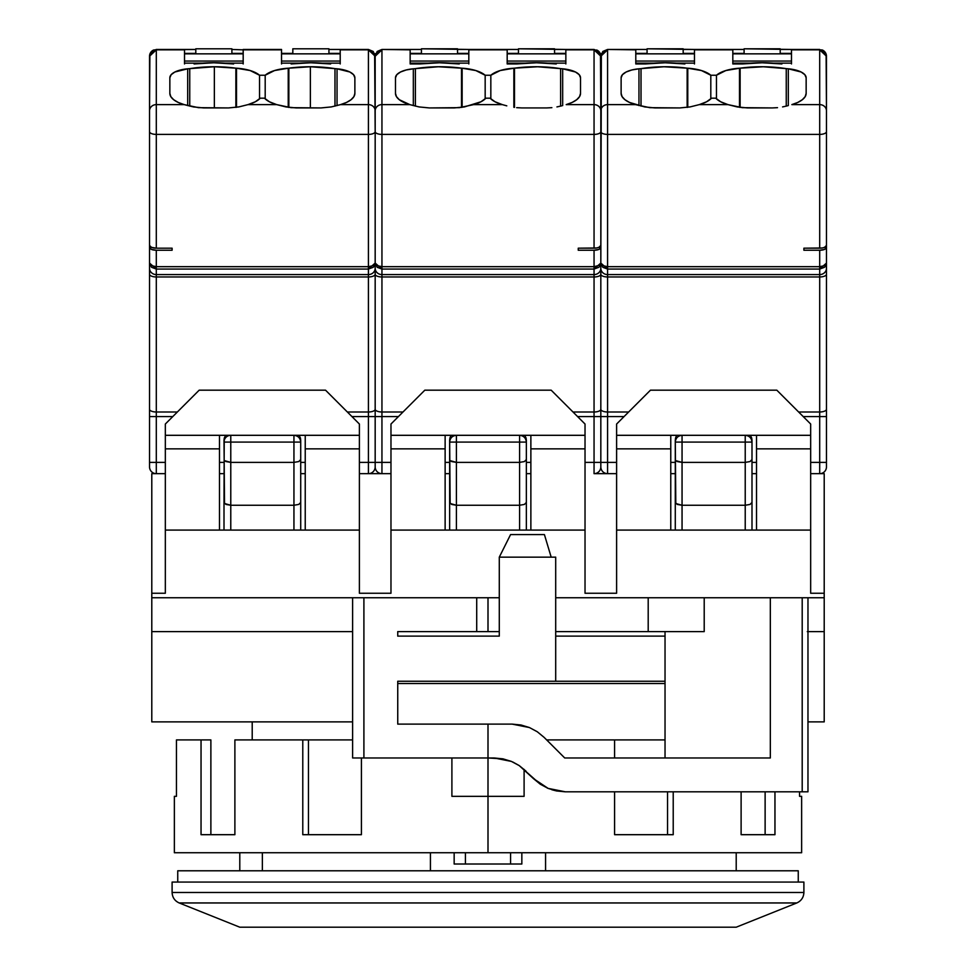 <?xml version="1.0" encoding="UTF-8"?>
<svg xmlns="http://www.w3.org/2000/svg" width="976" height="976" viewBox="0 0 976 976"><rect width="100%" height="100%" fill="white"/><g stroke="black" fill="none" stroke-linecap="round" stroke-linejoin="round"><path stroke-width="1.46" d="M430.428 870.787L430.428 852.743L430.428 870.787M252.211 721.874L252.211 739.918L252.211 721.874M665.034 683.505L397.744 683.505L665.034 683.505M177.742 870.787L177.742 882.072L177.742 870.787L798.258 870.787L798.258 882.072L798.258 870.787L177.742 870.787M172.105 882.072L172.105 892.491L803.895 892.491L803.895 882.072L172.105 882.072L172.105 892.491C172.349 897.408 174.716 900.897 179.194 902.959L239.791 927.2L736.209 927.2L796.806 902.959L179.194 902.959L796.806 902.959L736.209 927.2L239.791 927.2L179.194 902.959C174.716 900.897 172.349 897.408 172.105 892.491L803.895 892.491C803.651 897.408 801.284 900.897 796.806 902.959C801.284 900.897 803.651 897.408 803.895 892.491L803.895 882.072L172.105 882.072M262.361 852.743L262.361 870.787M521.843 864.016L521.843 852.743L521.843 864.016L465.43 864.016L465.43 852.743L465.43 864.016L521.843 864.016M510.57 852.743L510.57 864.016L510.57 852.743M454.157 864.016L465.43 864.016L454.157 864.016L454.157 852.743L454.157 864.016M545.572 870.787L545.572 852.743L545.572 870.787M488 927.2L308.611 927.2L488 927.2M665.034 636.12L555.698 636.12L665.034 636.12M807.969 791.817L802.199 791.817L807.969 791.817L807.969 597.763L824.208 597.763L824.208 593.249L810.666 593.249L824.208 593.249L824.208 721.874L807.969 721.874L824.208 721.874L824.208 631.618L807.969 631.618L824.208 631.618L824.208 597.763L807.969 597.763L807.969 631.618L807.969 597.763L770.332 597.763L770.332 757.974L564.714 757.974L544.083 737.344L537.264 731.744L529.456 727.559L521.038 724.997L512.18 724.119L397.744 724.119L397.744 681.248L555.698 681.248L555.698 557.15L499.285 557.15L499.285 636.12L397.744 636.12L397.744 631.618L476.715 631.618L476.715 597.763L352.617 597.763L352.617 757.974L363.902 757.974L363.902 597.763L499.285 597.763L488 597.763L488 631.618L476.715 631.618L476.715 597.763L488 597.763L488 631.618L397.744 631.618L397.744 636.12L499.285 636.12L499.285 557.15L510.57 534.592L544.413 534.592L510.57 534.592L499.285 557.15L555.698 557.15L555.698 681.248L665.034 681.248L397.744 681.248L397.744 724.119L488 724.119L488 757.974L502.982 758.852L511.412 761.414L519.22 765.587L540.35 784.253M776.823 390.18L650.455 390.18L616.612 424.023L616.612 435.308L810.666 435.308L810.666 424.023L776.823 390.18L650.455 390.18L616.612 424.023L616.612 448.85L670.768 448.85L670.768 435.308L616.612 435.308L616.612 530.078L670.768 530.078L670.768 435.308L756.51 435.308L756.51 448.85L810.666 448.85L810.666 435.308L756.51 435.308L756.51 530.078L810.666 530.078L810.666 424.023L776.823 390.18M551.184 390.18L424.816 390.18L390.973 424.023L390.973 435.308L585.027 435.308L585.027 424.023L551.184 390.18L424.816 390.18L390.973 424.023L390.973 448.85L445.129 448.85L445.129 435.308L390.973 435.308L390.973 530.078L445.129 530.078L445.129 435.308L530.871 435.308L530.871 448.85L585.027 448.85L585.027 435.308L530.871 435.308L530.871 530.078L585.027 530.078L585.027 424.023L551.184 390.18M325.545 390.18L199.177 390.18L165.334 424.023L165.334 435.308L359.388 435.308L359.388 424.023L325.545 390.18L199.177 390.18L165.334 424.023L165.334 448.85L219.49 448.85L219.49 435.308L165.334 435.308L165.334 593.249L151.792 593.249L151.792 631.618L352.617 631.618L151.792 631.618L151.792 721.874L151.792 597.763L352.617 597.763L352.617 757.974L363.902 757.974L363.902 597.763L151.792 597.763L151.792 593.249L165.334 593.249L165.334 530.078L219.49 530.078L219.49 435.308L305.232 435.308L305.232 448.85L359.388 448.85L359.388 435.308L305.232 435.308L305.232 530.078L359.388 530.078L359.388 424.023L325.545 390.18M548.109 788.388L533.445 778.604L540.289 784.216L548.109 788.388L556.527 790.95L565.36 791.817L548.109 788.388M551.904 789.767L556.601 790.963M547.207 787.998L548.134 788.401M512.815 762.024L519.22 765.587L511.412 761.414L494.124 757.974L502.982 758.852L511.412 761.414L519.22 765.587L533.445 778.604M511.412 761.414L494.124 757.974L488 757.974L488 724.119L512.18 724.119L529.456 727.559L520.977 724.985M807.969 597.763L802.199 597.763L802.199 791.817L802.199 597.763L704.208 597.763L704.208 631.618L555.698 631.618L704.208 631.618L704.208 597.763L770.332 597.763L770.332 757.974L564.714 757.974L544.083 737.344L537.215 731.707M802.199 791.817L565.36 791.817L802.199 791.817M810.666 593.249L810.666 448.85L756.51 448.85L756.51 530.078L670.768 530.078L810.666 530.078L810.666 593.249M670.768 530.078L670.768 448.85L616.612 448.85L616.612 593.249L585.027 593.249L585.027 448.85L530.871 448.85L530.871 530.078L445.129 530.078L585.027 530.078L585.027 593.249L616.612 593.249L616.612 530.078L670.768 530.078M445.129 530.078L445.129 448.85L390.973 448.85L390.973 593.249L359.388 593.249L359.388 448.85L305.232 448.85L305.232 530.078L219.49 530.078L359.388 530.078L359.388 593.249L390.973 593.249L390.973 530.078L445.129 530.078M219.49 530.078L219.49 448.85L165.334 448.85L165.334 530.078L219.49 530.078M526.04 771.186L519.22 765.587M529.456 727.559L537.264 731.744L544.083 737.344M665.034 631.618L665.034 757.974L665.034 631.618M704.208 597.763L555.698 597.763L648.198 597.763L648.198 631.618L648.198 597.763L704.208 597.763M488 631.618L499.285 631.618L488 631.618M551.184 557.15L544.413 534.592L551.184 557.15M488 757.974L363.902 757.974L488 757.974L488 852.743L801.638 852.743L174.362 852.743L488 852.743L488 757.974M807.969 631.618L807.286 631.618M352.617 721.874L151.792 721.874L352.617 721.874M824.208 593.249L824.208 473.665L824.208 593.249M151.792 593.249L151.792 473.665L156.306 473.665L151.792 473.665L151.792 593.249M151.524 267.302L156.306 269.059L151.524 267.302L149.535 263.081L149.535 268.266A6.771 6.32 0 0 0 156.306 274.585L156.306 269.059L368.416 269.059L368.416 411.994L347.346 411.994L368.416 411.994L368.416 473.665L359.388 473.665L381.945 473.665L368.416 473.665L368.416 462.38L359.388 462.38L375.174 462.38L375.174 466.894A6.771 6.771 0 0 0 381.945 473.665L390.973 473.665L381.945 473.665L381.945 462.38L381.945 473.665A6.771 6.771 0 0 1 375.174 466.894L375.174 462.38L381.945 462.38L381.945 411.994L403.015 411.994L381.945 411.994L381.945 269.059L594.055 269.059L594.055 274.585A6.771 6.32 0 0 0 600.826 268.266L600.826 263.081L599.41 266.729M824.476 267.302L819.694 269.059L819.694 276.964A6.771 2.757 0 0 0 826.465 274.207L826.465 268.266A6.771 6.32 180 0 1 819.694 274.585L819.694 276.964L607.584 276.964L607.584 411.994A6.771 2.757 180 0 1 600.826 409.237A6.771 2.757 0 0 0 607.584 411.994L607.584 462.38L607.584 416.581L624.054 416.581L600.826 416.581L600.826 462.38L607.584 462.38L600.826 462.38L600.826 466.894A6.771 6.771 0 0 0 607.584 473.665L607.584 462.38L616.612 462.38L607.584 462.38L607.584 473.665A6.771 6.771 0 0 1 600.826 466.894L600.826 462.38L600.826 466.894A6.771 6.771 0 0 1 594.055 473.665L607.584 473.665L594.055 473.665A6.771 6.771 0 0 0 600.826 466.894L600.826 409.237A6.771 2.757 180 0 1 594.055 411.994L594.055 416.581L600.826 416.581L600.826 268.266A6.771 6.32 180 0 1 594.055 274.585L594.055 276.964A6.771 2.757 0 0 0 600.826 274.207L600.826 247.501L598.837 249.441L594.055 250.246L578.256 250.246L578.256 248.185L578.256 250.246L594.055 250.246L594.055 274.585L381.945 274.585L594.055 274.585L594.055 276.964L381.945 276.964L594.055 276.964L594.055 411.994A6.771 2.757 0 0 0 600.826 409.237L600.826 274.207A6.771 2.757 180 0 1 594.055 276.964L594.055 473.665L594.055 462.38L600.826 462.38L585.027 462.38L594.055 462.38L594.055 416.581L577.585 416.581L600.826 416.581L600.826 462.38L600.826 416.581L607.584 416.581L607.584 411.994L628.654 411.994L607.584 411.994L607.584 269.059L819.694 269.059L819.694 274.585A6.771 6.32 0 0 0 826.465 268.266L826.465 263.081L825.049 266.729M819.755 266.68L607.584 266.68L607.584 274.585A6.771 6.32 180 0 1 600.826 268.266A6.771 6.32 0 0 0 607.584 274.585L819.694 274.585L607.584 274.585L607.584 276.964A6.771 2.757 180 0 1 600.826 274.207A6.771 2.757 0 0 0 607.584 276.964L819.694 276.964L819.694 411.994L798.624 411.994L819.694 411.994A6.771 2.757 0 0 0 826.465 409.237L826.465 274.207A6.771 2.757 180 0 1 819.694 276.964L819.694 462.38L826.465 462.38L826.465 416.581L819.694 416.581L819.694 473.665L810.666 473.665L819.694 473.665A6.771 6.771 0 0 0 826.465 466.894L826.465 462.38L819.694 462.38L819.694 473.665L824.208 473.665L819.694 473.665A6.771 6.771 0 0 0 826.465 466.894L826.465 409.237A6.771 2.757 180 0 1 819.694 411.994L819.694 416.581L826.465 416.581L826.465 247.501L824.476 249.441L819.694 250.246L803.895 250.246L803.895 248.185L803.895 250.246L819.694 250.246L819.694 269.059L826.465 263.081L826.465 245.44L824.476 247.379L822.28 247.977L803.895 248.185L803.895 250.246M468.822 53.851L410.152 53.851L468.822 53.851M410.152 61.061L468.822 61.061L410.152 61.061M565.848 53.851L507.178 53.851L565.848 53.851M507.178 61.061L565.848 61.061L507.178 61.061M518.463 48.8L565.848 49.459L554.563 49.459L554.563 53.387L565.848 53.387L554.563 53.387L554.563 48.8L518.463 48.8L518.463 49.459L518.463 48.8M507.178 53.387L518.463 53.387L507.178 53.387M421.437 48.8L468.822 49.459L457.537 49.459L457.537 53.387L468.822 53.387L457.537 53.387L457.537 48.8L421.437 48.8L421.437 49.459L421.437 48.8M410.152 53.387L421.437 53.387L410.152 53.387M507.178 63.135L525.405 63.135L507.178 63.135M547.609 63.135L565.848 63.135L547.609 63.135M410.152 63.135L428.391 63.135L410.152 63.135M450.595 63.135L468.822 63.135L450.595 63.135M485.865 98.186L490.135 98.186L495.039 101.772L502.311 104.615A33.843 13.762 180 0 1 490.135 98.186L485.865 98.186A33.843 13.762 180 0 1 473.689 104.615L459.354 107.665L429.33 107.933L454.157 107.933L464.43 106.921L480.961 101.772L485.865 98.186M506.788 105.847L502.311 104.615L473.689 104.615L502.311 104.615L506.788 105.847M516.658 107.665L521.843 107.933L516.658 107.665M521.843 107.933L546.67 107.933L521.843 107.933M551.867 107.665L546.67 107.933L551.867 107.665M561.737 105.847L556.942 106.921L561.737 105.847M580.513 93.367A33.843 13.762 180 0 1 566.202 104.615L572.18 102.419L576.718 99.698L579.549 96.624L580.513 93.367L580.513 77.775L579.219 74.713L575.498 72.004L562.676 68.808A22.57 9.174 180 0 1 580.513 77.775L580.513 93.367M594.116 266.68L381.945 266.68L381.945 104.615L409.798 104.615L419.107 106.933L429.33 107.933L419.107 106.933L409.798 104.615A33.843 13.762 180 0 1 395.487 93.367L396.451 96.624L399.282 99.698L409.798 104.615L381.945 104.615L381.945 134.407L594.055 134.407A6.771 2.757 0 0 0 600.826 131.65L600.826 110.8A6.771 6.185 180 0 0 594.055 104.615L594.055 134.407L594.055 104.615L566.202 104.615L594.055 104.615A6.771 6.185 0 0 1 600.826 110.8L600.826 56.23L598.837 51.447L600.826 56.23L594.055 49.849L600.277 53.729M395.487 77.775L395.487 93.367L395.487 77.775A22.57 9.174 180 0 1 413.324 68.808L413.324 105.591L413.324 68.808A135.383 55.071 180 0 1 415.386 68.637L415.386 106.128L415.386 68.637A67.698 27.535 180 0 1 461.514 68.174A135.383 55.071 180 0 1 462.136 68.21A30.463 12.395 180 0 1 485.17 75.25L485.17 98.881L485.17 75.25L475.824 70.553L462.136 68.21L462.136 107.311L462.136 68.21A135.383 55.071 0 0 0 461.514 68.174L461.514 107.409L461.514 68.174L438.358 66.758L415.386 68.637A135.383 55.071 0 0 0 413.324 68.808L406.236 69.955L400.502 72.004L396.781 74.713L395.487 77.775L395.487 92.33M490.83 98.881L490.83 75.25L485.17 75.25L490.83 75.25A30.463 12.395 180 0 1 513.864 68.21L513.864 107.311L513.864 68.21A135.383 55.071 180 0 1 514.486 68.174L514.486 107.409L514.486 68.174A67.698 27.535 180 0 1 560.614 68.637A135.383 55.071 180 0 1 562.676 68.808L562.676 105.591L562.676 68.808A135.383 55.071 0 0 0 560.614 68.637L560.614 106.128L560.614 68.637L537.642 66.758L514.486 68.174A135.383 55.071 0 0 0 513.864 68.21L500.176 70.553L490.83 75.25L490.83 98.881M449.875 438.139L450.924 435.308L449.643 440.261L449.643 502.445L451.62 504.433L456.414 505.251L456.414 530.078L456.414 462.38L450.156 460.648L456.414 462.38L451.62 461.563L456.414 462.38L456.414 442.079L449.643 442.079A6.771 6.771 0 0 1 456.414 435.308C452.327 435.735 450.07 437.992 449.643 442.079L456.414 442.079L456.414 435.308L456.414 442.079L519.586 442.079L519.586 462.38L456.414 462.38L456.414 442.079L519.586 442.079L519.586 435.308L519.586 442.079L526.357 442.079C525.93 437.992 523.673 435.735 519.586 435.308A6.771 6.771 0 0 1 526.357 442.079L519.586 442.079L519.586 505.251L456.414 505.251L456.414 462.38L519.586 462.38L524.38 461.563L526.357 459.574L526.357 440.261L525.076 435.308L526.357 440.261L526.357 459.574L524.38 461.563L519.586 462.38L519.586 530.078L519.586 505.251L524.38 504.433L526.357 502.445L526.357 459.574L524.38 461.563L519.586 462.38L524.38 461.563M598.837 267.302L594.055 269.059L600.826 263.081L607.584 269.059L607.584 104.615L635.437 104.615A33.843 13.762 180 0 1 621.126 93.367L622.09 96.624L624.921 99.698L629.459 102.419L644.746 106.933L654.969 107.933L679.796 107.933L690.069 106.921L699.328 104.615L727.95 104.615A33.843 13.762 180 0 1 715.774 98.186L711.504 98.186L715.774 98.186L720.678 101.772L727.95 104.615L737.258 106.933L747.482 107.933L772.309 107.933L742.297 107.665L727.95 104.615L699.328 104.615L706.6 101.772L711.504 98.186A33.843 13.762 180 0 1 699.328 104.615L690.069 106.921L679.796 107.933L649.784 107.665L635.437 104.615L607.584 104.615L607.584 134.407A6.771 2.757 180 0 1 600.826 131.65L600.826 245.44L600.826 131.65A6.771 2.757 180 0 1 594.055 134.407L594.055 248.185A6.771 2.757 0 0 0 600.826 245.44L598.837 247.379L596.641 247.977L578.256 248.185L578.256 250.246M594.055 49.459L598.837 51.447L594.055 49.459L594.055 104.615L594.055 49.459L565.848 49.459L594.055 49.459M450.924 435.308L449.643 440.261L450.156 503.518L456.414 505.251L519.586 505.251L524.38 504.433L526.357 502.445L526.357 530.078L526.357 459.574M599.374 265.301L600.826 263.081L600.826 247.501A6.771 2.757 180 0 1 594.055 250.246L594.055 266.68L599.374 265.301M596.641 49.983A6.771 6.771 0 0 1 600.826 56.23L600.826 110.8A6.771 6.185 0 0 1 607.584 104.615A6.771 6.185 180 0 0 600.826 110.8L600.472 54.07M451.62 461.563L450.156 460.648M449.643 502.445L449.643 530.078L449.643 502.445M572.985 411.994L594.055 411.994L572.985 411.994M398.415 416.581L381.945 416.581L398.415 416.581M594.055 269.059L594.055 266.68L381.945 266.68L381.945 269.059L594.055 269.059M507.178 49.459L507.178 63.952L516.768 63.952L507.178 63.952L507.178 49.459L518.463 49.459L518.463 53.387L518.463 49.459L468.822 49.459L507.178 49.459M516.768 63.952A67.698 27.535 180 0 1 556.259 63.952L536.507 62.757L516.768 63.952M565.848 63.952L565.848 49.849L594.055 49.849L565.848 49.849L565.848 63.952M381.945 49.459L410.152 49.459L410.152 63.952L419.741 63.952L410.152 63.952L410.152 49.459L421.437 49.459L421.437 53.387L421.437 49.459L381.945 49.459L410.152 49.849L381.945 49.459L377.163 51.447L375.174 56.23L375.174 263.081L381.945 269.059L381.884 266.68M419.741 63.952A67.698 27.535 180 0 1 459.232 63.952L439.493 62.757L419.741 63.952M468.822 63.952L468.822 49.849L507.178 49.849L468.822 49.849L468.822 63.952M526.357 473.665L530.871 473.665L526.357 473.665M530.871 462.38L526.357 462.38L530.871 462.38M449.643 462.38L445.129 462.38L449.643 462.38M381.945 269.059L377.163 267.302L381.945 269.059L381.945 462.38L390.973 462.38L375.174 462.38L375.174 416.581L375.174 462.38L375.174 416.581L381.945 416.581L375.174 416.581L375.174 409.237A6.771 2.757 0 0 0 381.945 411.994A6.771 2.757 180 0 1 375.174 409.237L375.174 274.207A6.771 2.757 0 0 0 381.945 276.964A6.771 2.757 180 0 1 375.174 274.207L375.174 268.266A6.771 6.32 0 0 0 381.945 274.585A6.771 6.32 180 0 1 375.174 268.266L375.174 263.081L375.174 268.266L375.174 263.081L376.626 265.301M445.129 473.665L449.643 473.665L445.129 473.665M526.357 440.261L526.04 437.809M377.163 265.631L381.945 266.68L381.945 134.407L594.055 134.407L594.055 248.185L578.256 248.185M375.723 53.729L381.945 49.849L381.945 104.615A6.771 6.185 180 0 0 375.174 110.8A6.771 6.185 0 0 1 381.945 104.615L381.945 49.849L375.174 56.23L373.198 51.447L368.416 49.459L328.924 49.459L368.416 49.459M449.643 440.249L449.96 437.809M377.163 267.302L375.174 263.081L375.174 131.65A6.771 2.757 0 0 0 381.945 134.407A6.771 2.757 180 0 1 375.174 131.65L374.638 53.582M375.723 53.582L375.174 56.23L368.416 49.849L374.638 53.729L368.416 49.849L368.416 104.615L340.563 104.615L331.291 106.921L321.031 107.933L291.019 107.665L276.672 104.615A33.843 13.762 180 0 1 264.496 98.186L260.226 98.186A33.843 13.762 180 0 1 248.05 104.615L238.791 106.921L228.518 107.933L198.506 107.665L184.159 104.615A33.843 13.762 180 0 1 169.848 93.367L169.848 77.775A22.57 9.174 180 0 1 187.685 68.808A135.383 55.071 180 0 1 189.747 68.637A67.698 27.535 180 0 1 214.354 66.746L214.354 107.933L214.354 66.746A67.698 27.535 180 0 1 235.875 68.174A135.383 55.071 180 0 1 236.497 68.21A30.463 12.395 180 0 1 259.531 75.25L265.191 75.25L265.191 98.881L265.191 75.25A30.463 12.395 180 0 1 288.225 68.21A135.383 55.071 180 0 1 288.847 68.174A67.698 27.535 180 0 1 310.368 66.746L310.368 107.933L310.368 66.746A67.698 27.535 180 0 1 334.975 68.637A135.383 55.071 180 0 1 337.037 68.808L337.037 105.591L337.037 68.808A22.57 9.174 180 0 1 354.874 77.775L354.874 93.367A33.843 13.762 180 0 1 340.563 104.615L331.291 106.921L321.031 107.933L296.204 107.933L285.98 106.933L276.672 104.615L248.05 104.615L255.322 101.772L260.226 98.186L264.496 98.186L269.4 101.772L276.672 104.615L248.05 104.615L238.791 106.921L228.518 107.933L203.691 107.933L193.468 106.933L184.159 104.615L156.306 104.615A6.771 6.185 180 0 0 149.535 110.8L149.535 245.44A6.771 2.757 0 0 0 156.306 248.185L151.524 247.379L149.535 245.44L149.535 131.65A6.771 2.757 0 0 0 156.306 134.407L156.306 49.459L151.524 51.447L153.72 49.983L156.306 49.849L149.535 56.23L151.524 51.447L149.535 56.23L150.06 53.643M524.1 769.369L524.1 796.331L451.9 796.331L451.9 757.974L451.9 796.331L524.1 796.331L524.1 769.369M614.587 739.918L546.67 739.918L614.587 739.918L614.587 757.974L614.587 739.918L665.034 739.918L614.587 739.918M614.587 834.687L614.587 791.817L614.587 834.687L673.22 834.687L614.587 834.687M673.22 791.817L673.22 834.687L673.22 791.817M741.113 834.687L741.113 791.817L741.113 834.687L774.956 834.687L741.113 834.687M774.956 791.817L774.956 834.687L774.956 791.817M799.551 796.331L799.551 791.817L799.551 796.331L801.638 796.331L799.551 796.331M176.449 796.331L174.362 796.331L176.449 796.331L176.449 739.918L176.449 796.331M201.044 739.918L210.877 739.918L210.877 834.687L210.877 739.918L176.449 739.918L201.044 739.918L201.044 834.687L234.887 834.687L201.044 834.687L201.044 739.918M234.887 739.918L234.887 834.687L234.887 739.918L308.465 739.918L308.465 834.687L308.465 739.918L234.887 739.918M302.78 834.687L302.78 739.918L302.78 834.687L361.413 834.687L302.78 834.687M361.413 757.974L361.413 834.687L361.413 757.974M765.123 834.687L765.123 791.817L765.123 834.687M667.535 834.687L667.535 791.817L667.535 834.687M352.617 739.918L308.465 739.918L352.617 739.918M694.461 53.851L635.791 53.851L694.461 53.851M635.791 61.061L694.461 61.061L635.791 61.061M791.487 53.851L732.817 53.851L791.487 53.851M732.817 61.061L791.487 61.061L732.817 61.061M744.102 48.8L791.487 49.459L780.202 49.459L780.202 53.387L791.487 53.387L780.202 53.387L780.202 48.8L744.102 48.8L744.102 49.459L744.102 48.8M732.817 53.387L744.102 53.387L732.817 53.387M647.076 48.8L694.461 49.459L683.176 49.459L683.176 53.387L694.461 53.387L683.176 53.387L683.176 48.8L647.076 48.8L647.076 49.459L647.076 48.8M635.791 53.387L647.076 53.387L635.791 53.387M732.817 63.135L751.044 63.135L732.817 63.135M773.248 63.135L791.487 63.135L773.248 63.135M635.791 63.135L654.03 63.135L635.791 63.135M676.234 63.135L694.461 63.135L676.234 63.135M777.506 107.665L772.309 107.933L777.506 107.665M787.376 105.847L782.581 106.921L787.376 105.847M806.152 93.367A33.843 13.762 180 0 1 791.841 104.615L797.819 102.419L802.357 99.698L805.188 96.624L806.152 93.367L806.152 77.775L804.858 74.713L801.137 72.004L788.315 68.808A22.57 9.174 180 0 1 806.152 77.775L806.152 93.367M621.126 77.775L621.126 93.367L621.126 77.775A22.57 9.174 180 0 1 638.963 68.808L638.963 105.591L638.963 68.808A135.383 55.071 180 0 1 641.025 68.637L641.025 106.128L641.025 68.637A67.698 27.535 180 0 1 687.153 68.174A135.383 55.071 180 0 1 687.775 68.21A30.463 12.395 180 0 1 710.809 75.25L710.809 98.881L710.809 75.25L701.463 70.553L687.775 68.21L687.775 107.311L687.775 68.21A135.383 55.071 0 0 0 687.153 68.174L687.153 107.409L687.153 68.174L663.997 66.758L641.025 68.637A135.383 55.071 0 0 0 638.963 68.808L631.875 69.955L626.141 72.004L622.42 74.713L621.126 77.775L621.126 92.33M716.469 98.881L716.469 75.25L710.809 75.25L716.469 75.25A30.463 12.395 180 0 1 739.503 68.21L739.503 107.311L739.503 68.21A135.383 55.071 180 0 1 740.125 68.174L740.125 107.409L740.125 68.174A67.698 27.535 180 0 1 786.253 68.637A135.383 55.071 180 0 1 788.315 68.808L788.315 105.591L788.315 68.808A135.383 55.071 0 0 0 786.253 68.637L786.253 106.128L786.253 68.637L763.281 66.758L740.125 68.174A135.383 55.071 0 0 0 739.503 68.21L725.815 70.553L716.469 75.25L716.469 98.881M675.514 438.139L676.563 435.308L675.282 440.261L675.282 502.445L677.259 504.433L682.053 505.251L682.053 530.078L682.053 462.38L675.795 460.648L682.053 462.38L677.259 461.563L682.053 462.38L682.053 442.079L675.282 442.079A6.771 6.771 0 0 1 682.053 435.308C677.966 435.735 675.709 437.992 675.282 442.079L682.053 442.079L682.053 435.308L682.053 442.079L745.225 442.079L745.225 462.38L682.053 462.38L682.053 442.079L745.225 442.079L745.225 435.308L745.225 442.079L751.996 442.079C751.569 437.992 749.312 435.735 745.225 435.308A6.771 6.771 0 0 1 751.996 442.079L745.225 442.079L745.225 505.251L682.053 505.251L682.053 462.38L745.225 462.38L750.019 461.563L751.996 459.574L751.996 440.261L750.715 435.308L751.996 440.261L751.996 459.574L750.019 461.563L745.225 462.38L745.225 530.078L745.225 505.251L750.019 504.433L751.996 502.445L751.996 459.574L750.019 461.563L745.225 462.38L750.019 461.563M607.584 269.059L602.802 267.302L607.584 269.059L819.694 269.059L819.694 266.68L607.584 266.68L607.584 134.407L819.694 134.407L819.694 248.185A6.771 2.757 0 0 0 826.465 245.44L826.465 110.8A6.771 6.185 180 0 0 819.694 104.615L819.694 134.407A6.771 2.757 0 0 0 826.465 131.65L826.465 56.23L819.694 49.849L822.28 49.983L824.476 51.447L826.465 56.23L824.476 51.447L819.694 49.849L825.916 53.729M602.802 267.302L600.826 263.081L600.826 131.65A6.771 2.757 0 0 0 607.584 134.407L819.694 134.407A6.771 2.757 180 0 0 826.465 131.65L826.465 247.501A6.771 2.757 180 0 1 819.694 250.246L819.694 266.68L824.476 265.631L826.465 263.081M676.563 435.308L675.282 440.261L675.795 503.518L682.053 505.251L745.225 505.251L750.019 504.433L751.996 502.445L751.996 530.078L751.996 459.574M677.259 461.563L675.795 460.648M675.282 502.445L675.282 530.078L675.282 502.445M819.694 416.581L803.224 416.581L819.694 416.581M803.895 248.185L819.694 248.185L819.694 104.615L791.841 104.615L819.694 104.615A6.771 6.185 0 0 1 826.465 110.8L826.111 54.07M732.817 49.459L732.817 63.952L742.407 63.952L732.817 63.952L732.817 49.459L744.102 49.459L744.102 53.387L744.102 49.459L694.461 49.459L732.817 49.459M742.407 63.952A67.698 27.535 180 0 1 781.898 63.952L762.146 62.757L742.407 63.952M791.487 63.952L791.487 49.849L819.694 49.849L819.694 104.615L819.694 49.849L791.487 49.849L791.487 63.952M607.584 49.459L635.791 49.459L635.791 63.952L645.38 63.952L635.791 63.952L635.791 49.459L647.076 49.459L647.076 53.387L647.076 49.459L607.584 49.459L635.791 49.849L607.584 49.459L602.802 51.447L600.826 56.23L607.584 49.849L607.584 104.615L607.584 49.849L601.362 53.729M645.38 63.952A67.698 27.535 180 0 1 684.871 63.952L665.132 62.757L645.38 63.952M694.461 63.952L694.461 49.849L732.817 49.849L694.461 49.849L694.461 63.952M822.28 49.983A6.771 6.771 0 0 1 826.465 56.23L824.476 51.447M819.694 49.459L791.487 49.459L819.694 49.459M751.996 473.665L756.51 473.665L751.996 473.665M819.694 462.38L810.666 462.38L819.694 462.38M756.51 462.38L751.996 462.38L756.51 462.38M675.282 462.38L670.768 462.38L675.282 462.38M607.584 473.665L616.612 473.665L607.584 473.665M670.768 473.665L675.282 473.665L670.768 473.665M751.996 440.261L751.679 437.809M601.362 53.582L600.826 263.081L602.802 265.631L607.523 266.68M675.282 440.249L675.599 437.809M600.826 409.237L600.826 274.207L600.826 409.237M600.826 268.266L600.826 274.207L600.826 268.266M213.854 62.757A67.698 27.535 180 0 1 233.593 63.952L213.854 62.757A67.698 27.535 180 0 0 194.102 63.952L213.854 62.757M310.868 62.757A67.698 27.535 180 0 1 330.62 63.952L310.868 62.757A67.698 27.535 180 0 0 291.129 63.952L310.868 62.757M189.747 106.128L189.747 68.637L189.747 106.128M243.183 53.851L184.513 53.851L243.183 53.851M184.513 61.061L243.183 61.061L184.513 61.061M340.209 53.851L281.539 53.851L340.209 53.851M281.539 61.061L340.209 61.061L281.539 61.061M288.847 107.409L288.847 68.174L288.847 107.409M292.824 48.8L328.924 48.8L328.924 49.459L328.924 48.8L292.824 48.8L292.824 49.459L292.824 48.8M328.924 53.387L340.209 53.387L328.924 53.387L328.924 49.459L328.924 53.387M281.539 53.387L292.824 53.387L292.824 49.459L292.824 53.387L281.539 53.387M195.798 48.8L231.898 48.8L231.898 49.459L243.183 49.849L231.898 49.459L231.898 48.8L195.798 48.8L195.798 49.459L195.798 48.8M231.898 53.387L243.183 53.387L231.898 53.387L231.898 49.459L231.898 53.387M184.513 53.387L195.798 53.387L195.798 49.459L195.798 53.387L184.513 53.387M334.975 106.128L334.975 68.637L334.975 106.128M281.539 63.135L299.766 63.135L281.539 63.135M321.97 63.135L340.209 63.135L321.97 63.135M288.225 107.311L288.225 68.21L288.225 107.311M184.513 63.135L202.752 63.135L184.513 63.135M224.956 63.135L243.183 63.135L224.956 63.135M259.531 98.881L259.531 75.25L259.531 98.881M236.497 107.311L236.497 68.21L236.497 107.311M235.875 107.409L235.875 68.174L235.875 107.409M187.685 105.591L187.685 68.808L187.685 105.591M172.105 250.246L156.306 250.246L172.105 250.246L172.105 248.185L172.105 250.246L172.105 248.185L156.306 248.185L156.306 134.407A6.771 2.757 180 0 1 149.535 131.65L149.535 110.8A6.771 6.185 0 0 1 156.306 104.615L156.306 134.407L368.416 134.407L368.416 104.615L340.563 104.615L346.541 102.419L351.079 99.698L353.91 96.624L354.874 93.367L354.874 77.775L353.58 74.713L349.859 72.004L337.037 68.808A135.383 55.071 0 0 0 334.975 68.637L310.368 66.746L288.847 68.174A135.383 55.071 0 0 0 288.225 68.21L274.537 70.553L265.191 75.25L259.531 75.25L250.185 70.553L236.497 68.21A135.383 55.071 0 0 0 235.875 68.174L214.354 66.746L189.747 68.637A135.383 55.071 0 0 0 187.685 68.808L174.863 72.004L171.142 74.713L169.848 77.775L169.848 93.367L170.812 96.624L173.643 99.698L178.181 102.419L184.159 104.615L156.306 104.615L156.306 49.849L195.798 49.459L156.306 49.459L184.513 49.459L184.513 63.952L184.513 49.849L156.306 49.849L150.084 53.729M224.236 438.139L224.004 502.445L225.981 504.433L230.775 505.251L230.775 530.078L230.775 462.38L224.517 460.648L230.775 462.38L225.981 461.563L230.775 462.38L230.775 442.079L224.004 442.079A6.771 6.771 0 0 1 230.775 435.308A6.771 6.771 0 0 0 224.004 442.079L230.775 442.079L230.775 435.308L230.775 442.079L293.947 442.079L293.947 462.38L230.775 462.38L230.775 442.079L293.947 442.079L293.947 505.251L230.775 505.251L230.775 462.38L293.947 462.38L298.741 461.563L300.718 459.574L300.718 442.079C300.291 437.992 298.034 435.735 293.947 435.308L293.947 442.079L293.947 435.308A6.771 6.771 0 0 1 300.718 442.079L293.947 442.079L300.718 442.079L299.437 435.308L300.718 440.261L300.718 459.574L298.741 461.563L293.947 462.38L293.947 530.078L293.947 505.251L298.741 504.433L300.718 502.445L300.718 459.574L298.741 461.563L293.947 462.38L298.741 461.563M149.535 263.081L151.524 265.631L156.306 266.68L156.306 250.246A6.771 2.757 180 0 1 149.535 247.501L149.535 211.182L149.535 263.081L156.306 269.059L156.306 266.68L156.306 269.059L368.416 269.059L368.416 266.68L156.306 266.68L156.306 250.246L151.524 249.441L149.535 247.501L149.535 274.207A6.771 2.757 0 0 0 156.306 276.964L156.306 274.585A6.771 6.32 180 0 1 149.535 268.266L149.535 416.581L156.306 416.581L156.306 411.994A6.771 2.757 180 0 1 149.535 409.237L149.535 466.894A6.771 6.771 0 0 0 156.306 473.665L156.306 462.38L149.535 462.38L149.535 466.894A6.771 6.771 0 0 0 156.306 473.665L165.334 473.665L156.306 473.665L156.306 416.581L149.535 416.581L149.535 462.38L156.306 462.38L156.306 276.964A6.771 2.757 180 0 1 149.535 274.207L149.535 409.237A6.771 2.757 0 0 0 156.306 411.994L177.376 411.994L156.306 411.994L156.306 269.059M150.06 248.551L151.524 249.441M225.285 435.308L224.004 440.261L224.517 503.518L230.775 505.251L293.947 505.251L298.741 504.433L300.718 502.445L300.718 530.078L300.718 459.574M354.874 92.33L354.874 77.775M149.889 54.07L149.535 110.8L149.535 56.23A6.771 6.771 0 0 1 153.72 49.983M368.477 266.68L368.416 274.585L156.306 274.585L368.416 274.585A6.771 6.32 0 0 0 375.174 268.266A6.771 6.32 180 0 1 368.416 274.585L368.416 276.964L156.306 276.964L368.416 276.964A6.771 2.757 0 0 0 375.174 274.207A6.771 2.757 180 0 1 368.416 276.964L368.416 411.994A6.771 2.757 0 0 0 375.174 409.237A6.771 2.757 180 0 1 368.416 411.994L368.416 416.581L351.946 416.581L375.174 416.581L368.416 416.581L368.416 462.38L375.174 462.38L375.174 466.894L375.174 110.8A6.771 6.185 180 0 0 368.416 104.615A6.771 6.185 0 0 1 375.174 110.8L375.174 131.65A6.771 2.757 180 0 1 368.416 134.407L368.416 266.68L156.306 266.68M225.981 461.563L224.517 460.648M224.004 502.445L224.004 530.078L224.004 502.445M281.539 49.459L243.183 49.459L281.539 49.459M368.416 49.849L340.209 49.849L340.209 63.952L340.209 49.849L368.416 49.849L368.416 134.407A6.771 2.757 0 0 0 375.174 131.65L375.174 263.081L373.771 266.729M243.183 63.952L243.183 49.849L281.539 49.849L281.539 63.952L281.539 49.849L243.183 49.849L243.183 63.952M172.776 416.581L156.306 416.581L172.776 416.581M224.004 462.38L219.49 462.38L224.004 462.38M165.334 462.38L156.306 462.38L165.334 462.38M219.49 473.665L224.004 473.665L219.49 473.665M300.718 473.665L305.232 473.665L300.718 473.665M305.232 462.38L300.718 462.38L305.232 462.38M224.004 440.249L224.321 437.809M172.105 248.185L156.306 248.185L156.306 134.407L368.416 134.407L368.416 266.68L373.198 265.631L375.174 263.081L368.416 269.059L373.198 267.302M300.718 440.261L300.401 437.809M368.416 473.665A6.771 6.771 0 0 0 375.174 466.894A6.771 6.771 0 0 1 368.416 473.665M239.791 852.743L239.791 870.787M736.209 870.787L736.209 852.743M598.837 51.447L600.826 56.23L602.802 51.447L600.826 56.23M377.163 51.447L375.174 56.23L377.163 51.447M801.638 796.331L801.638 852.743M174.362 852.743L174.362 796.331M151.524 51.447L149.535 56.23M373.198 51.447L375.174 56.23L373.198 51.447"/></g></svg>
